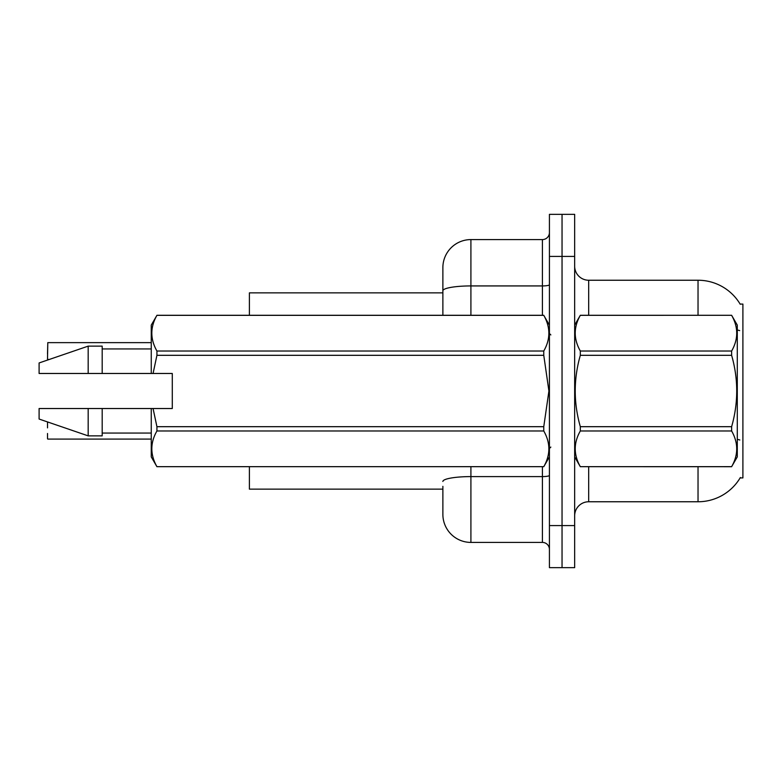 <?xml version="1.0" encoding="UTF-8"?>
<svg xmlns="http://www.w3.org/2000/svg" width="782" height="782" viewBox="0 0 782 782"><rect width="100%" height="100%" fill="white"/><g stroke="black" fill="none" stroke-linecap="round" stroke-linejoin="round"><path stroke-width="1.17" d="M740.368 477.509A49.071 49.071 0 0 1 698.033 501.761A49.071 49.071 0 0 0 740.124 477.919L742.9 477.919L742.9 304.081L740.124 304.081A49.071 49.071 0 0 0 698.033 280.239L588.68 280.239A14.017 14.017 0 0 1 574.662 266.222A14.017 14.017 0 0 0 588.68 280.239L588.68 315.293M442.876 290.796L442.876 267.62A28.044 28.044 0 0 1 470.911 239.585L470.911 285.929A28.044 4.868 180 0 0 442.876 290.796L442.876 315.293L442.876 283.045L442.876 292.859L249.399 292.859L249.399 315.293M442.876 489.141L249.399 489.141L249.399 466.707M574.662 515.778A14.017 14.017 0 0 1 588.68 501.761L698.033 501.761L698.033 466.707M562.043 525.592L562.043 567.654L574.662 567.654L574.662 525.592L562.043 525.592L562.043 567.654L549.423 567.654L549.423 525.592L562.043 525.592L562.043 256.408L562.043 525.592M549.423 525.592L549.423 214.346L562.043 214.346L562.043 256.408L562.043 214.346L574.662 214.346L574.662 525.592M698.033 315.293L698.033 280.239A49.071 49.071 0 0 1 740.222 304.247A49.071 49.071 0 0 0 698.033 280.239A49.071 49.071 0 0 1 740.124 304.081M442.876 486.336L442.876 514.38A28.044 28.044 0 0 0 470.911 542.415L542.415 542.415L542.415 466.707M549.423 214.346L562.043 214.346M470.911 239.585L542.415 239.585A7.009 7.009 0 0 0 549.423 232.577M549.423 549.423A7.009 7.009 0 0 0 542.415 542.415M47.516 353.845L47.79 342.643L151.258 342.643M47.516 422.544L47.516 427.871M47.79 439.083L151.258 439.083M47.516 438.8L47.516 433.482M574.662 325.107L580.322 315.293L731.629 315.293L737.289 325.107L737.289 456.893L731.629 466.668C738.413 454.821 738.413 442.925 731.629 430.98L580.322 430.98C573.538 442.827 573.538 454.723 580.322 466.668L731.629 466.707M731.629 315.293L580.322 315.332C573.538 327.179 573.538 339.075 580.322 351.02L580.322 355.311C573.538 379.045 573.538 402.838 580.322 426.689L580.322 430.98M580.322 351.02L731.629 351.02C738.413 339.173 738.413 327.277 731.629 315.332M731.629 351.02L731.629 355.311L580.322 355.311M580.322 426.689L731.629 426.689C738.413 402.838 738.413 379.045 731.629 355.311M731.629 426.689L731.629 430.98M574.662 456.893L580.322 466.707M580.322 466.668L731.629 466.668M153.067 373.473L172.284 373.473L172.284 408.527L153.067 408.527L156.928 426.689L543.764 426.689L548.915 391L543.764 355.311L156.928 355.311L153.067 373.473L151.258 373.473L151.258 325.107L156.928 315.332C150.134 327.179 150.134 339.075 156.928 351.02L543.764 351.02C550.548 339.173 550.548 327.277 543.764 315.332L156.928 315.332M543.764 426.689L543.764 430.98L156.928 430.98C150.134 442.827 150.134 454.723 156.928 466.668L543.764 466.668C550.548 454.821 550.548 442.925 543.764 430.98M153.067 408.527L151.258 408.527L151.258 456.893L156.928 466.707M156.928 426.689L156.928 430.98M151.258 408.527L102.188 408.527L102.188 435.867L88.171 435.867L88.171 408.527L39.1 408.527L39.1 419.044L88.171 435.867M102.188 408.527L88.171 408.527M39.1 408.527L57.643 408.527M549.423 325.107L543.764 315.332M543.764 351.02L543.764 355.311M156.928 466.668L543.764 466.668M156.928 351.02L156.928 355.311M88.171 346.133L88.171 373.473L39.1 373.473L39.1 362.956L88.171 346.133L102.188 346.133L102.188 373.473L151.258 373.473M88.171 373.473L102.188 373.473M588.68 466.707L588.68 501.761M739.664 330.591A49.071 8.524 180 0 0 737.289 329.994M739.821 439.992A49.071 8.524 180 0 0 737.289 439.347M574.662 256.408L549.423 256.408M470.911 466.707L470.911 542.415M549.423 475.378A7.009 1.222 0 0 1 542.415 476.6L470.911 476.6A28.044 4.868 180 0 0 442.876 481.468M470.911 315.293L470.911 285.929L542.415 285.929L542.415 239.585M542.415 315.293L542.415 285.929A7.009 1.222 0 0 0 549.423 284.707M47.79 342.643L47.516 359.173M47.79 422.26L48.504 422.26M47.79 359.456L49.325 359.456M550.831 334.921L549.423 333.523M549.423 456.893L543.764 466.707M102.188 433.062L151.258 433.062M156.928 315.293L543.764 315.293M102.188 348.938L151.258 348.938M550.831 447.079L549.423 448.477"/></g></svg>
